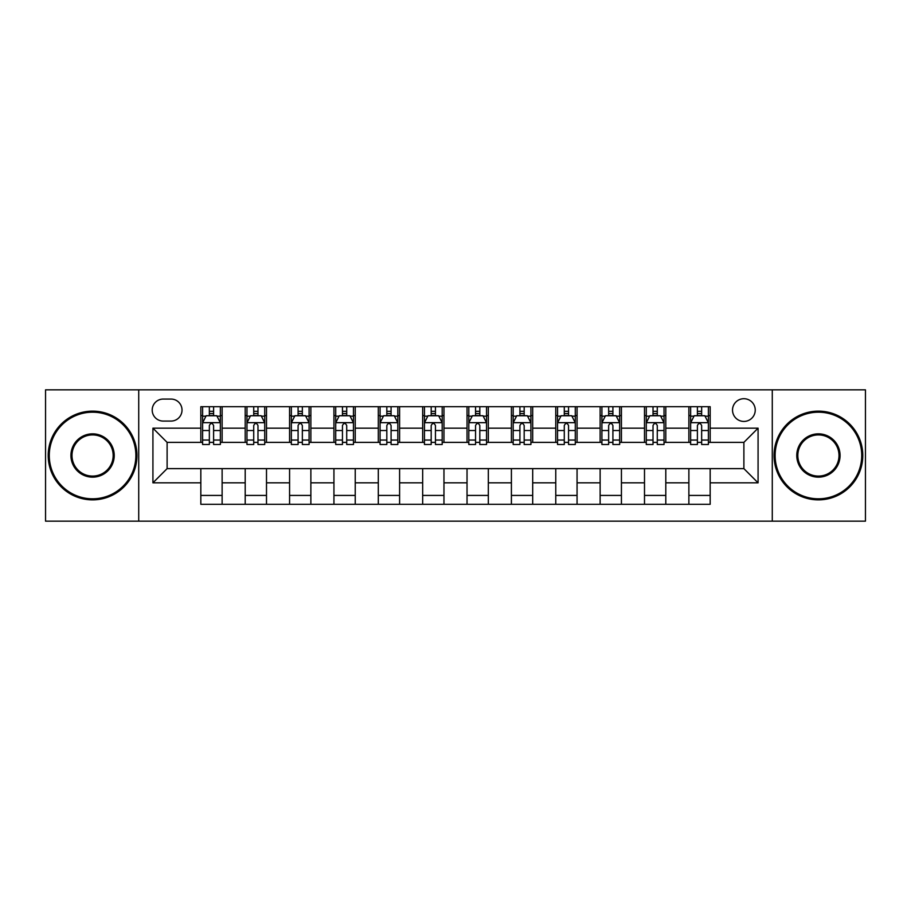 <?xml version="1.0" encoding="UTF-8"?>
<svg xmlns="http://www.w3.org/2000/svg" width="911" height="911" viewBox="0 0 911 911"><rect width="100%" height="100%" fill="white"/><g stroke="black" fill="none" stroke-linecap="round" stroke-linejoin="round"><path stroke-width="1.37" d="M743.888 398.711A11.353 11.353 0 0 0 732.524 410.064A11.353 11.353 0 0 0 743.888 421.429A11.353 11.353 0 0 0 755.242 410.064A11.353 11.353 0 0 0 743.888 398.711M772.277 521.16L865.45 521.16L865.45 389.84L772.277 389.84L772.277 521.16L138.723 521.16L138.723 389.84L45.55 389.84L45.55 521.16L138.723 521.16M163.206 421.076L171.017 421.076A11 11 0 0 0 182.018 410.064A11 11 0 0 0 171.017 399.064L163.206 399.064A11 11 0 0 0 152.205 410.064A11 11 0 0 0 163.206 421.076M772.277 389.84L138.723 389.84M200.83 482.83L152.923 482.83L152.923 428.17L200.83 428.17L200.83 442.37L167.112 442.37L167.112 468.63L200.83 468.63L200.83 504.307L710.17 504.307L710.17 468.63L743.888 468.63L743.888 442.37L710.17 442.37L710.17 428.17L758.077 428.17L758.077 482.83L710.17 482.83M710.17 428.17L710.17 406.693L200.83 406.693L200.83 428.17M688.875 406.693L688.875 442.37L690.64 442.37M697.393 442.37L701.652 442.37M708.394 442.37L710.17 442.37M688.875 442.37L664.028 442.37M644.498 406.693L644.498 442.37L646.275 442.37M653.016 442.37L657.275 442.37M644.498 442.37L619.662 442.37M600.133 406.693L600.133 442.37L601.909 442.37M608.65 442.37L612.909 442.37M600.133 442.37L575.285 442.37M555.767 406.693L555.767 442.37L557.543 442.37M564.285 442.37L568.544 442.37M555.767 442.37L530.919 442.37M511.401 406.693L511.401 442.37L513.178 442.37M519.919 442.37L524.178 442.37M511.401 442.37L486.554 442.37M467.036 406.693L467.036 442.37L468.812 442.37M475.553 442.37L479.812 442.37M467.036 442.37L442.188 442.37M422.67 406.693L422.67 442.37L424.446 442.37M431.188 442.37L435.447 442.37M422.67 442.37L397.822 442.37M378.304 406.693L378.304 442.37L380.081 442.37M386.822 442.37L391.081 442.37M378.304 442.37L353.457 442.37M333.938 406.693L333.938 442.37L335.715 442.37M342.456 442.37L346.715 442.37M333.938 442.37L309.091 442.37M289.573 406.693L289.573 442.37L291.338 442.37M298.091 442.37L302.35 442.37M289.573 442.37L264.725 442.37M245.196 406.693L245.196 442.37L246.972 442.37M253.725 442.37L257.984 442.37M245.196 442.37L220.36 442.37M200.83 442.37L202.606 442.37M209.348 442.37L213.607 442.37M200.83 468.63L222.125 468.63L222.125 504.307M710.17 468.63L222.125 468.63M222.125 406.693L222.125 442.37M200.83 415.575L202.606 415.575M209.348 415.575L213.607 415.575M220.36 415.575L222.125 415.575M200.83 495.425L222.125 495.425M245.196 468.63L245.196 504.307M266.502 406.693L266.502 442.37M245.196 415.575L246.972 415.575M253.725 415.575L257.984 415.575M264.725 415.575L266.502 415.575M266.502 468.63L266.502 504.307M245.196 495.425L266.502 495.425M289.573 468.63L289.573 504.307M310.867 468.63L310.867 504.307M289.573 495.425L310.867 495.425M310.867 406.693L310.867 442.37M289.573 415.575L291.338 415.575M298.091 415.575L302.35 415.575M309.091 415.575L310.867 415.575M333.938 468.63L333.938 504.307M355.233 468.63L355.233 504.307M333.938 495.425L355.233 495.425M355.233 406.693L355.233 442.37M333.938 415.575L335.715 415.575M342.456 415.575L346.715 415.575M353.457 415.575L355.233 415.575M378.304 468.63L378.304 504.307M399.599 468.63L399.599 504.307M378.304 495.425L399.599 495.425M399.599 406.693L399.599 442.37M378.304 415.575L380.081 415.575M386.822 415.575L391.081 415.575M397.822 415.575L399.599 415.575M422.67 468.63L422.67 504.307M443.964 468.63L443.964 504.307M422.67 495.425L443.964 495.425M443.964 406.693L443.964 442.37M422.67 415.575L424.446 415.575M431.188 415.575L435.447 415.575M442.188 415.575L443.964 415.575M467.036 468.63L467.036 504.307M488.33 468.63L488.33 504.307M467.036 495.425L488.33 495.425M488.33 406.693L488.33 442.37M467.036 415.575L468.812 415.575M475.553 415.575L479.812 415.575M486.554 415.575L488.33 415.575M511.401 468.63L511.401 504.307M532.696 468.63L532.696 504.307M511.401 495.425L532.696 495.425M532.696 406.693L532.696 442.37M511.401 415.575L513.178 415.575M519.919 415.575L524.178 415.575M530.919 415.575L532.696 415.575M555.767 468.63L555.767 504.307M577.062 468.63L577.062 504.307M555.767 495.425L577.062 495.425M577.062 406.693L577.062 442.37M555.767 415.575L557.543 415.575M564.285 415.575L568.544 415.575M575.285 415.575L577.062 415.575M600.133 468.63L600.133 504.307M621.427 468.63L621.427 504.307M600.133 495.425L621.427 495.425M621.427 406.693L621.427 442.37M600.133 415.575L601.909 415.575M608.65 415.575L612.909 415.575M619.662 415.575L621.427 415.575M644.498 468.63L644.498 504.307M665.804 468.63L665.804 504.307M644.498 495.425L665.804 495.425M665.804 406.693L665.804 442.37M644.498 415.575L646.275 415.575M653.016 415.575L657.275 415.575M664.028 415.575L665.804 415.575M688.875 468.63L688.875 504.307M688.875 495.425L710.17 495.425M688.875 415.575L690.64 415.575M697.393 415.575L701.652 415.575M708.394 415.575L710.17 415.575M167.112 442.37L152.923 428.17M167.112 468.63L152.923 482.83M758.077 428.17L743.888 442.37M758.077 482.83L743.888 468.63M213.607 411.305L209.348 411.305M220.36 440.047L213.607 440.047L213.607 444.5L220.36 444.5L220.36 422.841L216.807 415.746L206.159 415.746L202.606 422.841L202.606 444.5L209.348 444.5L209.348 440.047L202.606 440.047M202.606 422.841L202.606 406.693M220.36 422.841L220.36 406.693M209.348 415.746L209.348 406.693M213.607 406.693L213.607 415.746M213.607 440.047L213.607 425.505C212.195 422.772 210.771 422.772 209.348 425.505L209.348 440.047M257.984 411.305L253.725 411.305M264.725 440.047L257.984 440.047L257.984 444.5L264.725 444.5L264.725 422.841L261.172 415.746L250.525 415.746L246.972 422.841L246.972 444.5L253.725 444.5L253.725 440.047L246.972 440.047M246.972 422.841L246.972 406.693M264.725 422.841L264.725 406.693M253.725 415.746L253.725 406.693M257.984 406.693L257.984 415.746M257.984 440.047L257.984 425.505C256.56 422.772 255.137 422.772 253.725 425.505L253.725 440.047M302.35 411.305L298.091 411.305M309.091 440.047L302.35 440.047L302.35 444.5L309.091 444.5L309.091 422.841L305.538 415.746L294.891 415.746L291.338 422.841L291.338 444.5L298.091 444.5L298.091 440.047L291.338 440.047M291.338 422.841L291.338 406.693M309.091 422.841L309.091 406.693M298.091 415.746L298.091 406.693M302.35 406.693L302.35 415.746M302.35 440.047L302.35 425.505C300.926 422.772 299.503 422.772 298.091 425.505L298.091 440.047M346.715 411.305L342.456 411.305M353.457 440.047L346.715 440.047L346.715 444.5L353.457 444.5L353.457 422.841L349.904 415.746L339.256 415.746L335.715 422.841L335.715 444.5L342.456 444.5L342.456 440.047L335.715 440.047M335.715 422.841L335.715 406.693M353.457 422.841L353.457 406.693M342.456 415.746L342.456 406.693M346.715 406.693L346.715 415.746M346.715 440.047L346.715 425.505C345.292 422.772 343.88 422.772 342.456 425.505L342.456 440.047M391.081 411.305L386.822 411.305M397.822 440.047L391.081 440.047L391.081 444.5L397.822 444.5L397.822 422.841L394.269 415.746L383.622 415.746L380.081 422.841L380.081 444.5L386.822 444.5L386.822 440.047L380.081 440.047M380.081 422.841L380.081 406.693M397.822 422.841L397.822 406.693M386.822 415.746L386.822 406.693M391.081 406.693L391.081 415.746M391.081 440.047L391.081 425.505C389.657 422.772 388.245 422.772 386.822 425.505L386.822 440.047M92.58 412.193A43.307 43.307 0 0 0 49.274 455.5A43.307 43.307 0 0 0 92.58 498.807A43.307 43.307 0 0 0 135.876 455.5A43.307 43.307 0 0 0 92.58 412.193M92.58 499.866A44.366 44.366 0 0 1 48.215 455.5A44.366 44.366 0 0 1 92.58 411.134A44.366 44.366 0 0 1 136.946 455.5A44.366 44.366 0 0 1 92.58 499.866M92.58 433.852A21.648 21.648 0 0 1 114.228 455.5A21.648 21.648 0 0 1 92.58 477.148A21.648 21.648 0 0 1 70.933 455.5A21.648 21.648 0 0 1 92.58 433.852M92.58 476.089A20.589 20.589 0 0 0 113.169 455.5A20.589 20.589 0 0 0 92.58 434.911A20.589 20.589 0 0 0 71.992 455.5A20.589 20.589 0 0 0 92.58 476.089M818.42 412.193A43.307 43.307 0 0 0 775.124 455.5A43.307 43.307 0 0 0 818.42 498.807A43.307 43.307 0 0 0 861.726 455.5A43.307 43.307 0 0 0 818.42 412.193M818.42 499.866A44.366 44.366 0 0 1 774.054 455.5A44.366 44.366 0 0 1 818.42 411.134A44.366 44.366 0 0 1 862.785 455.5A44.366 44.366 0 0 1 818.42 499.866M818.42 433.852A21.648 21.648 0 0 1 840.067 455.5A21.648 21.648 0 0 1 818.42 477.148A21.648 21.648 0 0 1 796.772 455.5A21.648 21.648 0 0 1 818.42 433.852M818.42 476.089A20.589 20.589 0 0 0 839.008 455.5A20.589 20.589 0 0 0 818.42 434.911A20.589 20.589 0 0 0 797.831 455.5A20.589 20.589 0 0 0 818.42 476.089M435.447 411.305L431.188 411.305M442.188 440.047L435.447 440.047L435.447 444.5L442.188 444.5L442.188 422.841L438.635 415.746L427.988 415.746L424.446 422.841L424.446 444.5L431.188 444.5L431.188 440.047L424.446 440.047M424.446 422.841L424.446 406.693M442.188 422.841L442.188 406.693M431.188 415.746L431.188 406.693M435.447 406.693L435.447 415.746M435.447 440.047L435.447 425.505C434.023 422.772 432.611 422.772 431.188 425.505L431.188 440.047M479.812 411.305L475.553 411.305M486.554 440.047L479.812 440.047L479.812 444.5L486.554 444.5L486.554 422.841L483.012 415.746L472.365 415.746L468.812 422.841L468.812 444.5L475.553 444.5L475.553 440.047L468.812 440.047M468.812 422.841L468.812 406.693M486.554 422.841L486.554 406.693M475.553 415.746L475.553 406.693M479.812 406.693L479.812 415.746M479.812 440.047L479.812 425.505C478.4 422.772 476.977 422.772 475.553 425.505L475.553 440.047M524.178 411.305L519.919 411.305M530.919 440.047L524.178 440.047L524.178 444.5L530.919 444.5L530.919 422.841L527.378 415.746L516.731 415.746L513.178 422.841L513.178 444.5L519.919 444.5L519.919 440.047L513.178 440.047M513.178 422.841L513.178 406.693M530.919 422.841L530.919 406.693M519.919 415.746L519.919 406.693M524.178 406.693L524.178 415.746M524.178 440.047L524.178 425.505C522.766 422.772 521.343 422.772 519.919 425.505L519.919 440.047M568.544 411.305L564.285 411.305M575.285 440.047L568.544 440.047L568.544 444.5L575.285 444.5L575.285 422.841L571.744 415.746L561.096 415.746L557.543 422.841L557.543 444.5L564.285 444.5L564.285 440.047L557.543 440.047M557.543 422.841L557.543 406.693M575.285 422.841L575.285 406.693M564.285 415.746L564.285 406.693M568.544 406.693L568.544 415.746M568.544 440.047L568.544 425.505C567.132 422.772 565.708 422.772 564.285 425.505L564.285 440.047M612.909 411.305L608.65 411.305M619.662 440.047L612.909 440.047L612.909 444.5L619.662 444.5L619.662 422.841L616.109 415.746L605.462 415.746L601.909 422.841L601.909 444.5L608.65 444.5L608.65 440.047L601.909 440.047M601.909 422.841L601.909 406.693M619.662 422.841L619.662 406.693M608.65 415.746L608.65 406.693M612.909 406.693L612.909 415.746M612.909 440.047L612.909 425.505C611.497 422.772 610.074 422.772 608.65 425.505L608.65 440.047M657.275 411.305L653.016 411.305M664.028 440.047L657.275 440.047L657.275 444.5L664.028 444.5L664.028 422.841L660.475 415.746L649.828 415.746L646.275 422.841L646.275 444.5L653.016 444.5L653.016 440.047L646.275 440.047M646.275 422.841L646.275 406.693M664.028 422.841L664.028 406.693M653.016 415.746L653.016 406.693M657.275 406.693L657.275 415.746M657.275 440.047L657.275 425.505C655.863 422.772 654.44 422.772 653.016 425.505L653.016 440.047M701.652 411.305L697.393 411.305M708.394 440.047L701.652 440.047L701.652 444.5L708.394 444.5L708.394 422.841L704.841 415.746L694.193 415.746L690.64 422.841L690.64 444.5L697.393 444.5L697.393 440.047L690.64 440.047M690.64 422.841L690.64 406.693M708.394 422.841L708.394 406.693M697.393 415.746L697.393 406.693M701.652 406.693L701.652 415.746M701.652 440.047L701.652 425.505C700.229 422.772 698.805 422.772 697.393 425.505L697.393 440.047M245.196 482.83L222.125 482.83M245.196 428.17L222.125 428.17M289.573 428.17L266.502 428.17M289.573 482.83L266.502 482.83M333.938 428.17L310.867 428.17M333.938 482.83L310.867 482.83M378.304 428.17L355.233 428.17M378.304 482.83L355.233 482.83M422.67 428.17L399.599 428.17M422.67 482.83L399.599 482.83M467.036 428.17L443.964 428.17M467.036 482.83L443.964 482.83M511.401 428.17L488.33 428.17M511.401 482.83L488.33 482.83M555.767 428.17L532.696 428.17M555.767 482.83L532.696 482.83M600.133 428.17L577.062 428.17M600.133 482.83L577.062 482.83M644.498 428.17L621.427 428.17M644.498 482.83L621.427 482.83M688.875 428.17L665.804 428.17M688.875 482.83L665.804 482.83M220.268 422.67L202.697 422.67M202.606 416.168L205.943 416.168M217.023 416.168L220.36 416.168M209.348 430.527L202.606 430.527M220.36 430.527L213.607 430.527M213.607 413.571L209.348 413.571M264.634 422.67L247.063 422.67M246.972 416.168L250.309 416.168M261.389 416.168L264.725 416.168M253.725 430.527L246.972 430.527M264.725 430.527L257.984 430.527M257.984 413.571L253.725 413.571M309 422.67L291.429 422.67M291.338 416.168L294.674 416.168M305.754 416.168L309.091 416.168M298.091 430.527L291.338 430.527M309.091 430.527L302.35 430.527M302.35 413.571L298.091 413.571M353.366 422.67L335.795 422.67M335.715 416.168L339.051 416.168M350.12 416.168L353.457 416.168M342.456 430.527L335.715 430.527M353.457 430.527L346.715 430.527M346.715 413.571L342.456 413.571M397.731 422.67L380.16 422.67M380.081 416.168L383.417 416.168M394.486 416.168L397.822 416.168M386.822 430.527L380.081 430.527M397.822 430.527L391.081 430.527M391.081 413.571L386.822 413.571M442.097 422.67L424.537 422.67M424.446 416.168L427.783 416.168M438.851 416.168L442.188 416.168M431.188 430.527L424.446 430.527M442.188 430.527L435.447 430.527M435.447 413.571L431.188 413.571M486.463 422.67L468.903 422.67M468.812 416.168L472.149 416.168M483.217 416.168L486.554 416.168M475.553 430.527L468.812 430.527M486.554 430.527L479.812 430.527M479.812 413.571L475.553 413.571M530.84 422.67L513.269 422.67M513.178 416.168L516.514 416.168M527.583 416.168L530.919 416.168M519.919 430.527L513.178 430.527M530.919 430.527L524.178 430.527M524.178 413.571L519.919 413.571M575.205 422.67L557.634 422.67M557.543 416.168L560.88 416.168M571.949 416.168L575.285 416.168M564.285 430.527L557.543 430.527M575.285 430.527L568.544 430.527M568.544 413.571L564.285 413.571M619.571 422.67L602 422.67M601.909 416.168L605.246 416.168M616.326 416.168L619.662 416.168M608.65 430.527L601.909 430.527M619.662 430.527L612.909 430.527M612.909 413.571L608.65 413.571M663.937 422.67L646.366 422.67M646.275 416.168L649.611 416.168M660.691 416.168L664.028 416.168M653.016 430.527L646.275 430.527M664.028 430.527L657.275 430.527M657.275 413.571L653.016 413.571M708.303 422.67L690.732 422.67M690.64 416.168L693.977 416.168M705.057 416.168L708.394 416.168M697.393 430.527L690.64 430.527M708.394 430.527L701.652 430.527M701.652 413.571L697.393 413.571"/></g></svg>
